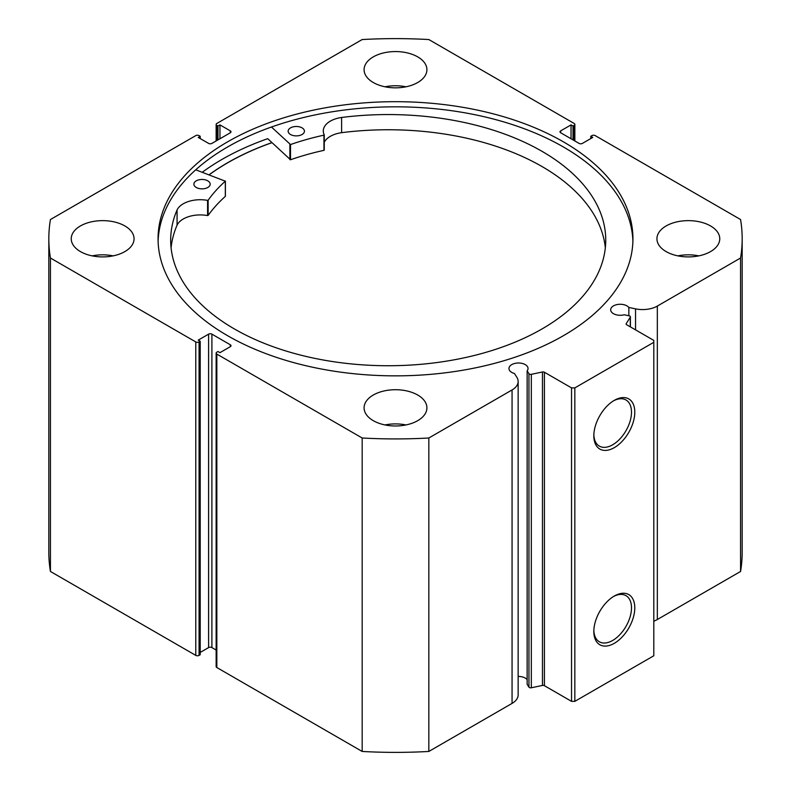 <?xml version="1.0" encoding="UTF-8"?>
<svg xmlns="http://www.w3.org/2000/svg" width="791" height="791" viewBox="0 0 791 791"><rect width="100%" height="100%" fill="white"/><g stroke="black" fill="none" stroke-linecap="round" stroke-linejoin="round"><path stroke-width="1.19" d="M195.733 169.808L225.326 181.188A202.417 116.87 0 0 0 208.142 200.232L207.578 200.38A24.046 13.882 0 0 0 177.075 209.941L177.065 225.138A217.525 125.591 0 0 0 171.083 247.741M196.198 187.437A8.147 4.706 180 0 1 193.884 184.165A8.147 4.706 180 0 1 198.966 179.804A8.147 4.706 180 0 1 207.865 180.882A8.147 4.706 180 0 1 210.179 184.165A8.147 4.706 180 0 1 205.096 188.515A8.147 4.706 180 0 1 196.198 187.437M290.465 134.47A8.147 4.706 180 0 1 288.151 131.187A8.147 4.706 180 0 1 293.234 126.827A8.147 4.706 180 0 1 302.132 127.905A8.147 4.706 180 0 1 304.436 131.187A8.147 4.706 180 0 1 299.364 135.538A8.147 4.706 180 0 1 290.465 134.47M225.326 196.089L225.326 196.386A202.417 116.87 0 0 0 208.142 215.429L207.578 215.577A24.046 13.882 0 0 0 177.075 225.138L177.065 209.941A217.525 125.591 0 0 0 170.678 240.148A217.525 125.591 0 0 0 232.327 327.741A217.525 125.591 0 0 0 470.091 356.494A217.525 125.591 0 0 0 605.738 240.148A217.525 125.591 0 0 0 544.089 152.544A217.525 125.591 0 0 0 341.603 117.473A24.046 13.882 0 0 0 323.282 130.96A24.046 13.882 0 0 0 324.231 134.826L323.954 135.152A202.417 116.87 0 0 0 290.515 144.555L271.451 127.015M605.333 247.741A217.525 125.591 0 0 0 544.089 167.751A217.525 125.591 0 0 0 341.613 132.67A24.046 13.882 0 0 0 324.251 142.261M324.231 134.974L323.954 150.349A202.417 116.87 0 0 0 290.515 159.752L267.714 138.672A245.467 141.718 0 0 0 202.288 172.26M341.603 117.473L341.613 132.68M544.406 372.235L544.406 685.688A1.859 1.078 0 0 0 542.458 685.441L531.325 687.774A1.859 1.078 180 0 1 529.367 687.527A1.859 1.078 180 0 1 528.942 687.132L527.142 684.284L527.142 370.831L528.942 373.678A1.859 1.078 0 0 0 529.367 374.074A1.859 1.078 0 0 0 531.325 374.321L542.458 371.988A1.859 1.078 180 0 1 544.406 372.235L571.537 387.897L574.83 387.897L653.801 342.305L653.801 340.407L626.67 324.745A1.859 1.078 180 0 1 626.126 323.984A1.859 1.078 180 0 1 626.235 323.618L626.235 324.35M230.319 346.676L230.319 344.777A2.324 1.345 180 0 1 231.002 345.726A2.324 1.345 180 0 1 230.319 346.676L219.957 352.657L217.98 351.52L216.833 352.183A2.324 1.345 0 0 0 216.151 353.132A2.324 1.345 0 0 0 216.833 354.081L362.169 437.996A346.676 200.153 0 0 0 428.831 437.996L512.064 389.943A20.774 11.994 0 0 0 518.145 381.46A20.774 11.994 0 0 0 516.899 377.356L514.457 373.5A9.541 5.507 180 0 1 511.747 372.403A9.541 5.507 180 0 1 508.959 368.507A9.541 5.507 180 0 1 514.842 363.415A9.541 5.507 180 0 1 525.244 364.611A9.541 5.507 180 0 1 528.032 368.507A9.541 5.507 180 0 1 527.142 370.831M527.142 679.637A9.541 5.507 0 0 0 525.244 678.065A9.541 5.507 0 0 0 518.145 676.453M653.801 621.162A20.774 11.994 0 0 0 657.331 619.521L657.331 306.068A20.774 11.994 180 0 1 635.539 308.856L628.855 307.452A9.541 5.507 0 0 0 626.956 305.89A9.541 5.507 0 0 0 616.555 304.693A9.541 5.507 0 0 0 610.672 309.785A9.541 5.507 0 0 0 613.46 313.681A9.541 5.507 0 0 0 624.237 314.778L629.171 315.817A1.859 1.078 0 0 1 630.397 316.825A1.859 1.078 0 0 1 630.289 317.191L626.235 323.618M614.31 400.355L614.31 400.355A28.951 16.72 -60 0 1 634.787 412.17A28.951 16.72 -60 0 1 614.31 447.637A28.951 16.72 -60 0 1 593.833 435.811A28.951 16.72 -60 0 1 614.31 400.355L614.31 400.355M593.853 434.832A26.627 15.375 120 0 0 599.351 446.104A26.627 15.375 120 0 0 612.669 444.789A26.627 15.375 120 0 0 630.061 421.316A26.627 15.375 120 0 0 625.978 399.979A26.627 15.375 120 0 0 613.47 400.859M614.31 596.028L614.31 596.028A28.951 16.72 -60 0 1 634.787 607.844A28.951 16.72 -60 0 1 614.31 643.31A28.951 16.72 -60 0 1 593.833 631.485A28.951 16.72 -60 0 1 614.31 596.028L614.31 596.028M593.853 630.506A26.627 15.375 120 0 0 599.351 641.778A26.627 15.375 120 0 0 612.669 640.463A26.627 15.375 120 0 0 630.061 616.99A26.627 15.375 120 0 0 625.978 595.653A26.627 15.375 120 0 0 613.47 596.533M632.899 241.334A237.438 137.08 0 0 0 563.39 146.968A237.438 137.08 0 0 0 306.69 116.771A237.438 137.08 0 0 0 158.101 241.334M227.61 335.7A237.438 137.08 0 0 0 486.366 365.422A237.438 137.08 0 0 0 632.938 238.773A237.438 137.08 0 0 0 563.39 141.836A237.438 137.08 0 0 0 304.634 112.124A237.438 137.08 0 0 0 158.062 238.773A237.438 137.08 0 0 0 227.61 335.7M124.869 225.949A31.413 18.134 0 0 0 90.639 222.014A31.413 18.134 0 0 0 71.239 238.773A31.413 18.134 0 0 0 80.445 251.597A31.413 18.134 0 0 0 114.675 255.523A31.413 18.134 0 0 0 134.065 238.773A31.413 18.134 0 0 0 124.869 225.949M113.123 255.869A31.413 18.134 0 0 0 92.181 255.869M417.707 56.873A31.413 18.134 0 0 0 383.477 52.948A31.413 18.134 0 0 0 364.087 69.697A31.413 18.134 0 0 0 373.293 82.521A31.413 18.134 0 0 0 407.523 86.456A31.413 18.134 0 0 0 426.913 69.697A31.413 18.134 0 0 0 417.707 56.873M405.971 86.792A31.413 18.134 0 0 0 385.029 86.792M417.707 395.025A31.413 18.134 0 0 0 383.477 391.09A31.413 18.134 0 0 0 364.087 407.849A31.413 18.134 0 0 0 373.293 420.674A31.413 18.134 0 0 0 407.523 424.599A31.413 18.134 0 0 0 426.913 407.849A31.413 18.134 0 0 0 417.707 395.025M405.971 424.945A31.413 18.134 0 0 0 385.029 424.945M710.555 225.949A31.413 18.134 0 0 0 676.325 222.014A31.413 18.134 0 0 0 656.935 238.773A31.413 18.134 0 0 0 666.131 251.597A31.413 18.134 0 0 0 700.361 255.523A31.413 18.134 0 0 0 719.761 238.773A31.413 18.134 0 0 0 710.555 225.949M698.819 255.869A31.413 18.134 0 0 0 677.877 255.869M657.331 306.068L740.564 258.014A346.676 200.153 0 0 0 742.176 238.773A346.676 200.153 0 0 0 740.564 219.532L595.227 135.617A2.324 1.345 0 0 0 591.935 135.617L590.788 136.279L592.756 137.426L582.394 143.408A2.324 1.345 180 0 1 579.101 143.408L560.681 132.769A2.324 1.345 180 0 1 559.998 131.82A2.324 1.345 180 0 1 560.681 130.871L560.681 132.769M574.167 140.561L574.167 125.364L573.02 126.026L571.043 124.889L560.681 130.871M574.167 125.364A2.324 1.345 0 0 0 574.849 124.414A2.324 1.345 0 0 0 574.167 123.465L428.831 39.55A346.676 200.153 0 0 0 362.169 39.55L216.833 123.465A2.324 1.345 0 0 0 216.151 124.414A2.324 1.345 0 0 0 216.833 125.364L216.833 140.561M230.319 130.871A2.324 1.345 180 0 1 231.002 131.82A2.324 1.345 180 0 1 230.319 132.769L230.319 130.871L219.957 124.889L217.98 126.026L216.833 125.364M48.824 238.773A346.676 200.153 0 0 0 50.436 258.014L195.773 341.93A2.324 1.345 0 0 0 199.065 341.93L199.065 655.383A2.324 1.345 180 0 1 195.773 655.383L50.436 571.468A346.676 200.153 180 0 1 48.824 552.227L48.824 238.773A346.676 200.153 0 0 1 50.436 219.532L195.773 135.617A2.324 1.345 0 0 1 199.065 135.617L200.212 136.279L198.244 137.426L208.606 143.408A2.324 1.345 180 0 0 211.899 143.408L230.319 132.769M208.606 334.138A2.324 1.345 180 0 1 211.899 334.138L211.899 647.592A2.324 1.345 0 0 0 208.606 647.592L208.606 334.138L198.244 340.12L200.212 341.257L199.065 341.93M230.319 344.777L211.899 334.138M518.145 381.46L518.145 694.913A20.774 11.994 180 0 1 512.064 703.397L512.064 389.943M216.833 354.081L216.833 667.535L362.169 751.45A346.676 200.153 180 0 0 428.831 751.45L512.064 703.397M216.833 667.535A2.324 1.345 180 0 1 216.151 666.586L216.151 353.132M211.899 647.592L216.151 650.044M200.212 652.437L208.606 647.592M199.065 655.383L200.212 654.721L200.212 341.257M742.176 238.773L742.176 552.227A346.676 200.153 180 0 1 740.564 571.468L657.331 619.521M574.83 387.897L574.83 701.35L653.801 655.759L653.801 342.305M574.83 701.35L571.537 701.35L571.537 387.897M544.406 685.688L571.537 701.35M50.436 571.468L50.436 258.014M740.564 258.014L740.564 571.468M362.169 437.996L362.169 751.45M428.831 751.45L428.831 437.996M590.788 138.563L590.788 136.279M571.043 138.751L571.043 124.889M573.02 139.898L573.02 126.026M217.98 139.898L217.98 126.026M219.957 138.751L219.957 124.889M200.212 138.563L200.212 136.279M271.896 142.627A237.438 137.08 0 0 0 209.061 174.791M628.855 315.747L628.855 307.452M209.16 174.821A237.32 137.011 180 0 1 267.783 144.189A237.32 137.011 180 0 1 271.956 142.687M289.882 144.466L289.882 159.663M290.515 144.555L290.515 159.752M323.954 135.152L323.954 150.349M208.142 200.232L208.142 215.429M225.326 181.188L225.326 196.386M207.578 200.38L207.578 215.577M528.942 687.132L528.942 373.678M195.773 655.383L195.773 341.93M635.539 329.867L635.539 308.856M630.289 326.831L630.289 317.191M531.325 374.321L531.325 687.774M542.458 685.441L542.458 371.988M324.251 134.895L324.251 150.092M225.405 181.04L225.405 196.237M574.849 124.414L574.849 140.956M216.151 140.956L216.151 124.414M630.397 326.901L630.397 316.825"/></g></svg>
